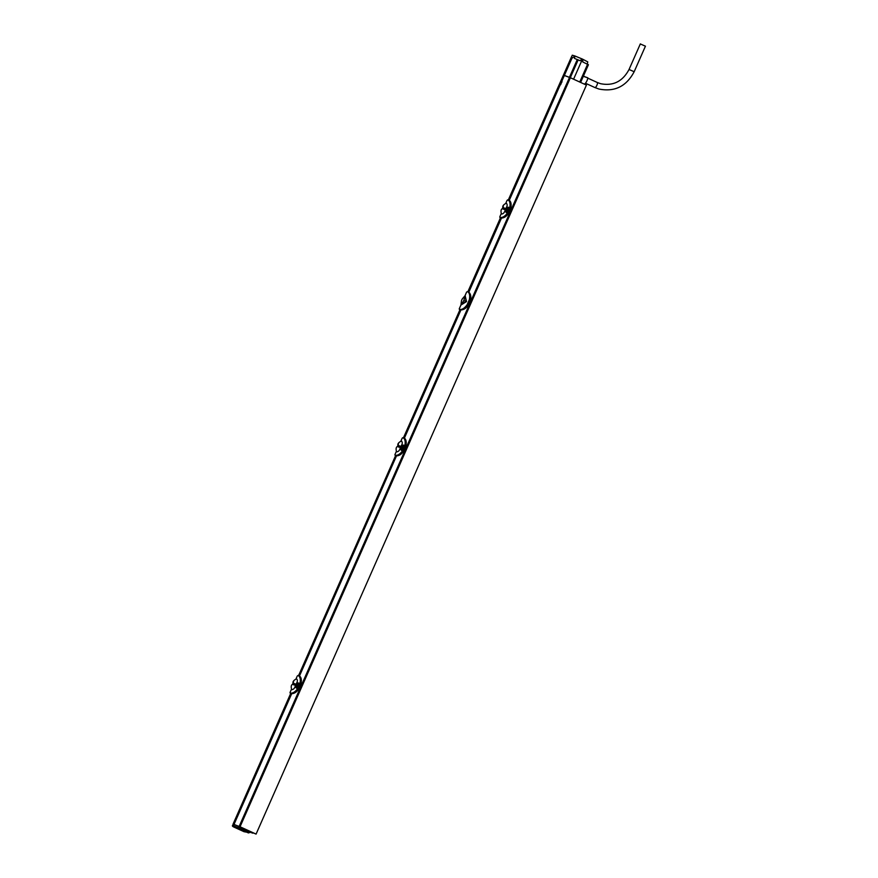 <?xml version="1.0" encoding="UTF-8"?>
<svg xmlns="http://www.w3.org/2000/svg" width="878" height="878" viewBox="0 0 878 878"><rect width="100%" height="100%" fill="white"/><g stroke="black" fill="none" stroke-linecap="round" stroke-linejoin="round"><path stroke-width="1.32" d="M240.045 826.769L256.08 834.1L586.427 85.089L570.393 77.747L240.045 826.769L233.054 824.146L290.695 693.444M256.08 834.1L250.098 831.532L248.452 832.959L250.087 831.532M249.813 832.081L252.787 833.167L249.89 831.938M237.488 825.814L247.98 830.555M499.845 217.305L500.372 217.47C502.633 217.711 504.982 216.251 507.418 213.08L505.607 211.861L507.616 207.307L509.953 207.768C510.656 203.378 510.118 200.744 508.351 199.866L563.402 75.135L570.393 77.747M465.131 295.579L466.525 301.582L460.917 305.072L459.249 308.782L460.709 309.923A6.991 2.085 -65.4 0 0 460.928 309.945L404.385 438.144C406.141 439.406 406.646 442.062 405.866 446.112L403.551 451.182L400.346 454.541M403.726 437.804L404.319 438.1C406.097 439.823 406.58 442.468 405.779 446.068L403.529 451.171C401.422 454.189 399.084 455.748 396.505 455.858L299.497 675.961M291.705 693.675L234.042 824.365M564.4 75.354L509.273 200.327M501.481 218.051L468.83 292.165C470.696 293.943 471.266 296.643 470.531 300.243L468.27 305.346C466.108 308.321 463.683 309.846 460.983 309.945L460.983 309.945A6.991 2.085 -65.4 0 1 460.928 309.945M460.302 309.802A6.991 2.085 114.6 0 1 460.204 309.769A6.991 2.085 114.6 0 1 460.116 309.714L403.639 437.76M500.625 217.887L468.029 291.781M563.588 75.124L508.538 199.943M298.838 675.621L299.431 675.917C301.209 677.629 301.692 680.285 300.891 683.874L298.641 688.989C296.534 691.996 294.196 693.565 291.606 693.675L290.837 693.51L233.23 824.135M395.737 455.693L298.75 675.566M459.381 309.363L459.787 309.473C462.157 309.725 464.594 308.167 467.096 304.809L469.346 299.705C470.136 295.601 469.576 292.912 467.667 291.628L466.635 292.034L465.055 295.623M511.161 204.914L510.689 208.273L508.439 213.365C506.31 216.372 503.972 217.931 501.393 218.051L500.46 217.788L467.875 291.715L468.6 292.034A6.991 2.085 114.6 0 1 468.676 292.067L467.667 291.628M509.273 200.469L509.218 200.294C510.985 202.006 511.468 204.651 510.667 208.251L508.494 213.398C506.507 216.427 504.148 217.974 501.437 218.062L500.46 217.788M509.953 207.768L509.767 207.691C510.491 203.762 509.92 201.194 508.088 199.975L509.229 200.305C511.029 201.589 511.534 204.256 510.755 208.295L508.494 213.398L505.234 216.723M559.231 85.001A2.799 0.834 -65.4 0 0 559.451 85.44A2.799 0.834 -65.4 0 0 559.484 85.462A2.799 0.834 -65.4 0 0 560.043 85.232M509.383 207.691L508.724 207.691L506.705 212.267L505.607 211.861M507.682 199.855L507.067 200.382L508.088 199.975M503.215 209.118L505.234 209.688C504.685 212.377 503.478 213.826 501.634 214.045L501.415 213.87C500.647 211.082 500.954 209.337 502.359 208.635M505.904 203.433L506.386 203.268C507.594 204.519 507.363 206.297 505.706 208.624L505.311 209.71M499.988 217.612L500.471 217.744C502.106 218.271 504.488 216.734 507.594 213.124L507.418 213.08M507.319 212.542L506.321 212.597M507.616 207.307L509.01 207.812L506.793 212.619L505.651 211.872L507.66 207.329L508.669 207.263M508.208 207.504L509.339 207.954M508.417 213.354L507.649 213.003L509.899 207.899L510.667 208.251M504.674 209.458L505.717 208.624L505.245 209.688L502.853 208.942L503.335 207.856M505.157 208.371L503.006 207.526M503.017 207.526L503.368 205.759M562.041 81.808A2.799 0.834 -65.4 0 0 560.724 84.65M561.986 80.809A2.799 0.834 -65.4 0 0 561.777 80.359A2.799 0.834 -65.4 0 0 561.185 80.578M461.071 304.655L466.108 301.406L465.197 295.535L462.75 298.366M463.825 300.474L464.44 298.355A3.139 0.944 114.6 0 1 463.814 300.474A3.139 0.944 114.6 0 1 462.64 302.438L463.825 300.474L466.525 301.582M463.156 297.982A3.139 0.944 114.6 0 1 463.606 297.532A3.139 0.944 114.6 0 1 464.44 298.355C464.846 296.336 464.418 296.215 463.156 297.982M462.64 302.438A3.139 0.944 114.6 0 1 461.345 302.504A3.139 0.944 114.6 0 1 461.356 302.076C460.95 304.084 461.378 304.205 462.64 302.438M404.385 438.287L403.463 437.683C405.23 438.561 405.768 441.195 405.065 445.574L403.836 445.508L401.817 450.074L400.719 449.679L402.728 445.124L404.912 445.497C405.603 441.579 405.032 439.011 403.2 437.793L402.179 438.199L402.793 437.672M406.273 442.731L405.866 446.112L403.606 451.215C401.619 454.244 399.26 455.792 396.538 455.869L395.583 455.561C397.218 456.088 399.6 454.541 402.706 450.941L400.719 449.679M394.957 455.122L396.483 455.858M395.484 455.287C397.745 455.528 400.094 454.069 402.53 450.897M398.327 446.924L400.346 447.506C399.797 450.194 398.59 451.643 396.746 451.863L396.527 451.676C395.748 448.899 396.066 447.154 397.471 446.441L397.943 445.311C397.493 443.862 398.601 442.446 401.268 441.085L401.498 441.085C402.695 442.336 402.475 444.114 400.818 446.43L400.423 447.528M299.189 675.797L299.464 675.928C301.253 677.223 301.758 679.879 300.978 683.918L298.948 683.325L296.929 687.891L295.831 687.485L297.84 682.93L300.024 683.314C300.715 679.385 300.144 676.817 298.311 675.61L298.531 675.478M298.432 683.139L300.177 683.391L297.818 688.758L295.831 687.485M300.177 683.391C300.88 679.012 300.342 676.378 298.575 675.5L298.311 675.61M299.453 675.928L298.685 675.533M301.384 680.549L300.913 683.896L298.663 689M297.631 688.681L298.718 689.032L295.458 692.358M300.913 683.896L298.718 689.032C296.731 692.051 294.371 693.609 291.65 693.686L290.684 693.422C292.33 693.894 294.712 692.358 297.818 688.758M290.069 692.94L290.596 693.104C292.857 693.346 295.206 691.875 297.642 688.714M293.439 684.741L295.458 685.323C294.909 688.012 293.702 689.46 291.858 689.68L291.639 689.493C290.859 686.706 291.178 684.961 292.572 684.258M296.127 679.067L296.61 678.903C297.807 680.143 297.587 681.932 295.93 684.247L295.535 685.345M297.543 688.165L296.534 688.22M299.563 683.589L297.214 688.012L296.512 688.056L295.875 687.507L297.84 682.93M294.898 685.092L295.941 684.247L295.469 685.323L293.076 684.577L293.559 683.49M295.381 684.006L293.23 683.15L293.592 681.383M402.431 450.359L401.433 450.403M404.451 445.772L401.411 450.238L400.763 449.69L402.772 445.135L403.639 445.168M404.879 445.508L403.584 445.146M403.529 451.171L402.761 450.82L405.01 445.706L405.779 446.068M402.728 445.124L403.32 445.322M399.786 447.275L400.829 446.43L400.357 447.506L397.964 446.759L398.447 445.673M400.269 446.189L398.118 445.333M398.129 445.344L398.48 443.566M573.575 79.207L582.454 59.089L574.86 55.962L574.519 58.431L578.152 59.891L570.305 77.681L580.567 82.4L579.776 81.972L587.58 64.27L588.359 64.72L580.577 82.367M563.456 75.113L570.305 77.681M563.61 75.058L571.413 57.377L572.73 57.783L574.86 55.962M574.64 55.874L572.258 55.204L571.413 57.377M571.578 56.631L571.271 57.366M582.454 59.089L587.733 61.855L587.327 64.138M588.359 64.72L582.783 61.965L582.838 59.276M582.674 76.079L587.832 77.868A4.149 1.24 114.6 0 1 586.405 81.841A4.149 1.24 114.6 0 1 584.309 84.112M583.31 76.123L583.98 76.331M578.152 59.891L580.106 60.736L582.048 58.914M564.422 75.288L572.226 57.608M248.452 832.959L239.046 828.645L239.518 828.108L249.473 832.662L250.011 831.488L240.056 826.933L239.518 828.108L232.56 825.496L233.252 824.168L232.703 825.474A0.702 0.669 -74.1 0 0 233.087 826.374L244.04 831.696L249.517 832.684L244.051 831.707L244.721 831.312L244.04 831.696L234.624 827.394M239.046 828.645L233.833 826.582A0.702 0.669 -74.1 0 1 233.504 825.704L234.009 824.387L240.056 826.933M234.009 824.387L233.252 824.168M645.319 46.139L640.435 43.988M569.537 77.374L239.178 826.385M468.27 305.346L467.096 304.809M460.709 309.923L459.787 309.473M469.346 299.705L470.531 300.243M499.966 217.36L500.701 217.909M500.372 217.47L501.097 218.029M508.472 207.329L509.372 207.68M505.135 209.644L505.607 208.569M395.078 455.166L395.846 455.737M297.905 675.489L298.553 675.489M295.359 685.279L295.831 684.203M400.247 447.462L400.719 446.386M577.285 59.517L569.449 77.297M233.833 826.582L233.087 826.374M233.866 826.593A0.702 0.626 -71.4 0 1 233.57 825.726L234.075 824.409M239.211 826.56L238.673 828.481M233.197 824.157L232.703 825.474A0.702 0.691 -81.5 0 0 233.065 826.363M634.048 71.678L629.164 69.527M594.911 87.548A2.799 0.834 -65.4 0 0 594.944 87.559A2.799 0.834 -65.4 0 0 596.886 85.309A2.799 0.834 -65.4 0 0 597.27 82.477A2.799 0.834 -65.4 0 0 597.238 82.466L587.799 78.142M645.451 46.161L634.179 71.7C626.398 86.395 614.666 92.168 598.961 89.04L594.944 87.559A2.799 0.834 -65.4 0 0 594.977 87.58L585.472 83.234M298.608 675.511L395.583 455.638M403.496 437.694L459.973 309.649M459.304 309.33L460.204 309.769M500.723 217.92L499.999 217.612M499.834 216.778L501.272 213.519M505.717 203.422L507.067 200.382M502.853 207.515C502.381 206.045 503.489 204.629 506.156 203.268M502.831 207.504L502.326 208.624M460.928 305.116L461.389 301.363M464.813 296.171L465.197 295.535M463.606 297.532A5.894 5.894 0 0 0 461.345 302.504M394.946 454.595L396.384 451.336M400.829 441.239L402.179 438.199M290.058 692.413L291.496 689.142M295.941 679.056L297.291 676.016M293.065 683.139C292.604 681.668 293.713 680.263 296.38 678.903M293.043 683.128L292.55 684.258M563.446 75.069L571.545 56.697M588.425 64.731L580.632 82.4M583.332 76.057L584.254 76.397M582.63 75.969L587.821 77.802M232.56 825.496C232.066 825.935 232.648 826.505 234.283 827.23L234.613 827.394M640.336 43.9L629.065 69.439C622.656 81.478 613.129 86.22 600.497 83.673L597.27 82.477"/></g></svg>
